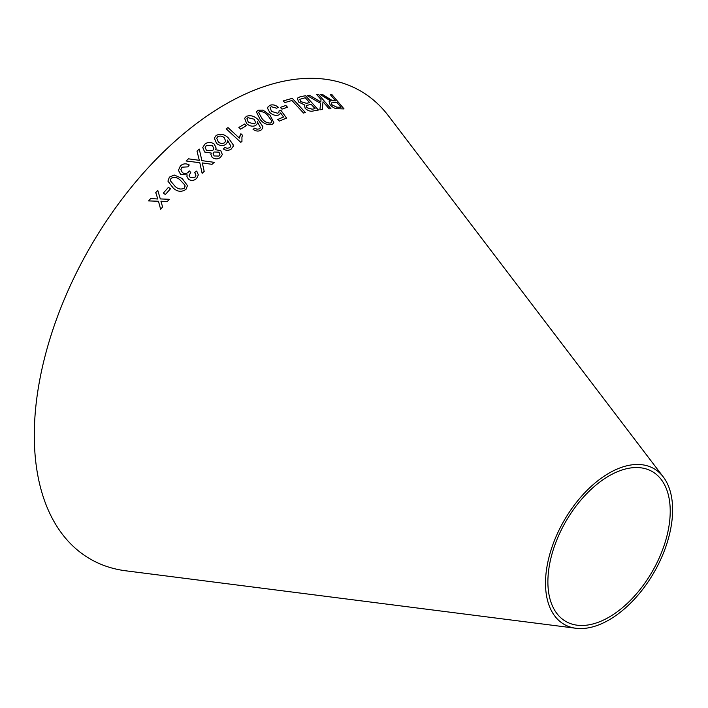<?xml version="1.0" encoding="UTF-8"?>
<svg xmlns="http://www.w3.org/2000/svg" width="708" height="708" viewBox="0 0 708 708"><rect width="100%" height="100%" fill="white"/><g stroke="black" fill="none" stroke-linecap="round" stroke-linejoin="round"><path stroke-width="1.06" d="M575.94 628.27L125.812 570.807A270.235 156.017 -60 0 1 90.261 246.995A270.235 156.017 -60 0 1 388.471 115.864L663.299 476.953A89.881 51.896 -60 0 1 664.485 550.426A89.881 51.896 -60 0 1 609.057 619.907A89.881 51.896 -60 0 1 575.94 628.27A89.881 51.896 -60 0 1 564.117 520.566A89.881 51.896 -60 0 1 663.299 476.953M160.645 209.285L158.468 201.267L160.636 209.276L162.61 206.957L160.92 201.178L167.177 201.656L169.247 199.284L160.291 198.921L157.76 190.31L155.751 192.611L157.822 199.001L150.645 198.532L148.627 200.904L158.468 201.249L158.654 201.957M196.656 178.389L198.346 174.885L196.727 171.062L194.673 172.478L195.966 175.168L195.019 177.186L190.257 177.566L189.098 175.469L190.744 172.398L189.222 170.893L188.231 172.265C186.408 173.849 184.469 173.973 182.416 172.628L180.876 169.69L181.974 167.177L187.824 166.876L189.275 164.991C186.009 163.203 183.045 163.513 180.372 165.929L178.443 170.283L180.637 174.504L187.16 174.885L186.903 176.354L188.452 179.31C191.417 181.018 194.151 180.717 196.656 178.389M188.461 158.822L186.098 160.999L199.806 162.698L202.125 173.327L204.196 171.407L202.293 162.911L211.993 164.336L214.25 162.336L201.868 160.627L199.275 149.061L196.992 151.078L199.32 160.318L188.461 158.822L186.098 161.026M182.124 178.434L174.177 175.018L169.407 177.124L167.92 181.115L173.265 188.098C177.407 191.868 181.646 192.284 185.983 189.346L187.487 185.62L182.124 178.434L174.177 175.018M163.353 193.054L165.353 194.532L170.46 188.788L168.451 187.31L163.353 193.054L168.451 187.31L170.46 188.797M212.241 157.468C215.117 159.388 217.86 159.353 220.48 157.344L222.339 154.539L220.746 150.609L215.444 149.724L216.152 148.14L214.365 144.211C211.09 141.892 207.922 141.866 204.886 144.122L202.762 147.485L204.665 152.034L211.338 153.07L210.895 154.379L212.241 157.468M216.595 143.432C219.595 145.875 222.657 146.22 225.799 144.441L227.472 142.025L227.41 140.06L230.835 146.105L229.799 147.653L227.197 148.308L224.94 147.432L223.268 148.919C226.056 150.716 228.702 150.769 231.189 149.069L233.127 146.432L233.206 144.839L228.498 138.122C224.719 134.228 220.604 133.334 216.152 135.449L214.32 138.104L216.595 143.432M239.375 138.113L227.994 127.599L226.162 128.812L240.764 142.317L241.95 141.529L241.941 137.033L242.614 135.334L240.888 133.741L239.366 138.14L227.994 127.599L226.153 128.838M238.87 127.431L240.631 129.113L246.287 125.732L244.526 124.05L238.87 127.431L244.526 124.05M259.5 128.865L260.535 127.59L259.5 128.865L256.924 129.183L254.738 128.139L253.066 129.316C255.756 131.246 258.34 131.573 260.827 130.299L262.721 128.298L262.898 126.679L258.447 120.077C254.836 116.13 250.827 114.873 246.419 116.307L244.641 118.263L246.649 123.617C249.526 126.157 252.535 126.794 255.659 125.52L257.278 123.705L257.34 121.705L260.464 127.794M270.022 115.112L262.987 110.103L258.172 110.2L256.376 111.864L260.234 119.634C263.624 123.732 267.589 125.325 272.146 124.431L273.908 122.829L270.022 115.112L262.987 110.103M280.43 113.484L280.642 112.97L283.536 117.032L277.686 119.484L279.288 121.121L286.572 118.094L280.943 110.377L279.067 110.829L278.952 112.2L277.74 113.262L271.509 111.422L270.164 107.687L271.27 106.713L276.651 108.209L278.368 107.306C275.483 104.961 272.651 104.297 269.89 105.306L267.916 107.014L267.695 108.625L269.739 112.404C272.615 115.059 275.616 115.917 278.748 114.97L280.43 113.466M280.333 107.386L281.979 109.129L287.492 107.218L285.846 105.483L280.333 107.386L285.846 105.483L287.483 107.244M326.769 97.403L322.459 94.438L320.202 94.483L330.627 100.934L329.096 101.669L330.132 104.873C332.937 107.705 335.636 108.997 338.229 108.749L344.044 108.935L331.928 94.607L330.202 94.527L335.592 100.89L332.548 100.731L322.459 94.438M307.166 95.615L320.644 103.377L319.866 109.82L322.37 109.51L322.998 101.775L329.167 108.837L330.946 108.705L318.503 94.456L316.733 94.589L321.043 99.527L320.804 101.987L309.608 95.306L307.166 95.615M313.175 110.988L318.441 110.014L305.573 95.73L300.219 96.722L297.342 98.191L298.599 102.005L304.422 104.873L305.148 108.333C307.9 110.793 310.573 111.678 313.175 110.988M305.413 112.528L292.289 98.341L283.235 100.908L284.784 102.589L291.935 100.518L303.52 113.032L305.413 112.528M609.057 617.146A86.5 49.941 -60 0 1 577.179 625.199A86.5 49.941 -60 0 1 565.807 521.539A86.5 49.941 -60 0 1 661.263 479.564A86.5 49.941 -60 0 1 662.396 550.275A86.5 49.941 -60 0 1 609.057 617.146M305.396 112.554L292.289 98.341M292.271 98.368L283.218 100.934M318.423 110.041L305.573 95.73M305.555 95.757L300.219 96.722M300.201 96.757L297.333 98.2M315.078 108.651L312.246 109.209L306.803 107.731L306.484 105.465L311.193 104.333L315.078 108.651L312.263 109.182L306.812 107.705L306.493 105.439L306.139 105.828M309.653 102.678L306.396 103.297L300.555 101.598L299.803 99.315L305.245 97.739L309.67 102.651L306.414 103.271L300.573 101.571L299.794 99.324M320.804 101.987L309.591 95.332L307.148 95.642M322.352 109.536L322.998 101.775M330.928 108.74L318.503 94.456M318.485 94.483L316.715 94.615M335.592 100.89L332.521 100.757L326.751 97.43M322.441 94.465L320.175 94.509M329.087 101.687L330.627 100.934M344.026 108.961L331.928 94.607M331.902 94.633L330.185 94.553M340.99 107.271L336.796 107.191L331.955 104.864L331.326 102.899L336.981 102.527L340.99 107.271L336.813 107.165L331.981 104.837L331.326 102.899M277.678 119.51L283.536 117.032M286.554 118.121L280.943 110.377M280.926 110.404L279.049 110.855M278.943 112.227L277.74 113.262M277.731 113.289L271.509 111.422M271.5 111.448L270.164 107.687M278.359 107.333C275.465 104.988 272.642 104.324 269.881 105.333L267.907 107.023M273.908 122.847L270.005 115.138M262.969 110.129L258.172 110.2M258.154 110.227L256.367 111.882M262.128 118.749L258.624 112.501L259.553 111.607C262.96 111.43 265.827 112.882 268.146 115.944L271.819 121.086L270.766 123.033C267.332 123.254 264.456 121.829 262.128 118.749L258.624 112.51M271.713 122.139L270.775 123.006C267.341 123.227 264.465 121.803 262.146 118.723M262.712 128.307L262.88 126.705L258.438 120.103C254.827 116.156 250.818 114.891 246.411 116.333L244.641 118.28M257.278 123.723L257.34 121.705M259.491 128.891L256.924 129.183M256.916 129.201L254.738 128.139L253.057 129.343M255.544 122.688L254.473 123.838L248.393 122.457L246.915 118.749L247.88 117.661L254.314 119.254L255.561 122.661L254.464 123.865L248.402 122.431L246.915 118.749M246.278 125.758L244.517 124.077M242.605 135.361L240.879 133.759L239.676 136.432M241.941 141.538L241.932 137.051M233.127 146.441L233.197 144.857L228.489 138.148C224.71 134.254 220.595 133.361 216.144 135.476L214.32 138.113M227.472 142.034L227.41 140.06M223.259 148.946L224.94 147.432L227.188 148.335L229.799 147.68L230.835 146.105M224.542 142.759C222.409 143.954 220.338 143.689 218.347 141.954L216.692 138.228L217.683 136.759C219.967 135.609 222.162 135.927 224.268 137.733L225.675 141.149L224.551 142.742C222.409 143.936 220.347 143.662 218.347 141.927L216.692 138.21M225.675 141.149L224.551 142.742M211.338 153.07L210.887 154.388M222.339 154.556L220.746 150.609L215.444 149.724M216.144 148.149L214.365 144.211C211.081 141.91 207.922 141.883 204.877 144.149L204.886 144.122M204.877 144.149L202.762 147.512M219.914 154.521L218.922 156.052L214.099 155.964L213.117 153.583L214.117 151.999L218.984 152.132L219.914 154.521L218.922 156.079L214.099 155.946L213.126 153.565M213.834 148.777L212.639 150.671L206.488 150.512L205.17 147.45L206.4 145.441L212.515 145.68L213.834 148.777L212.639 150.654L206.488 150.485L205.17 147.45M187.487 185.629L182.124 178.451M174.177 175.035L169.407 177.124L167.929 181.124M185.142 186.089L184.354 188.124C180.991 189.779 177.867 189.151 174.973 186.222L170.283 180.655L171.044 178.336C174.407 176.717 177.522 177.363 180.407 180.283L185.018 185.257L184.354 188.107C180.991 189.771 177.867 189.133 174.973 186.204L170.283 180.655M199.32 160.335L188.461 158.84M204.196 171.424L202.293 162.911M214.25 162.353L201.868 160.627M201.868 160.654L199.275 149.061L196.992 151.105M198.346 174.903L196.727 171.062L194.673 172.495M195.966 175.186L195.019 177.186M195.019 177.212L190.257 177.584L189.098 175.469M190.744 172.425L189.222 170.893M189.222 170.92L188.231 172.265C186.408 173.867 184.469 173.991 182.416 172.646L182.416 172.628M182.416 172.646L180.876 169.69M189.275 165.008C186.009 163.221 183.045 163.53 180.372 165.946L178.443 170.292M186.903 176.372L187.16 174.885M157.822 199.01L150.654 198.541L148.627 200.922M162.61 206.975L160.92 201.178M169.247 199.293L160.291 198.921M160.3 198.939L157.76 190.31L155.751 192.629"/></g></svg>
